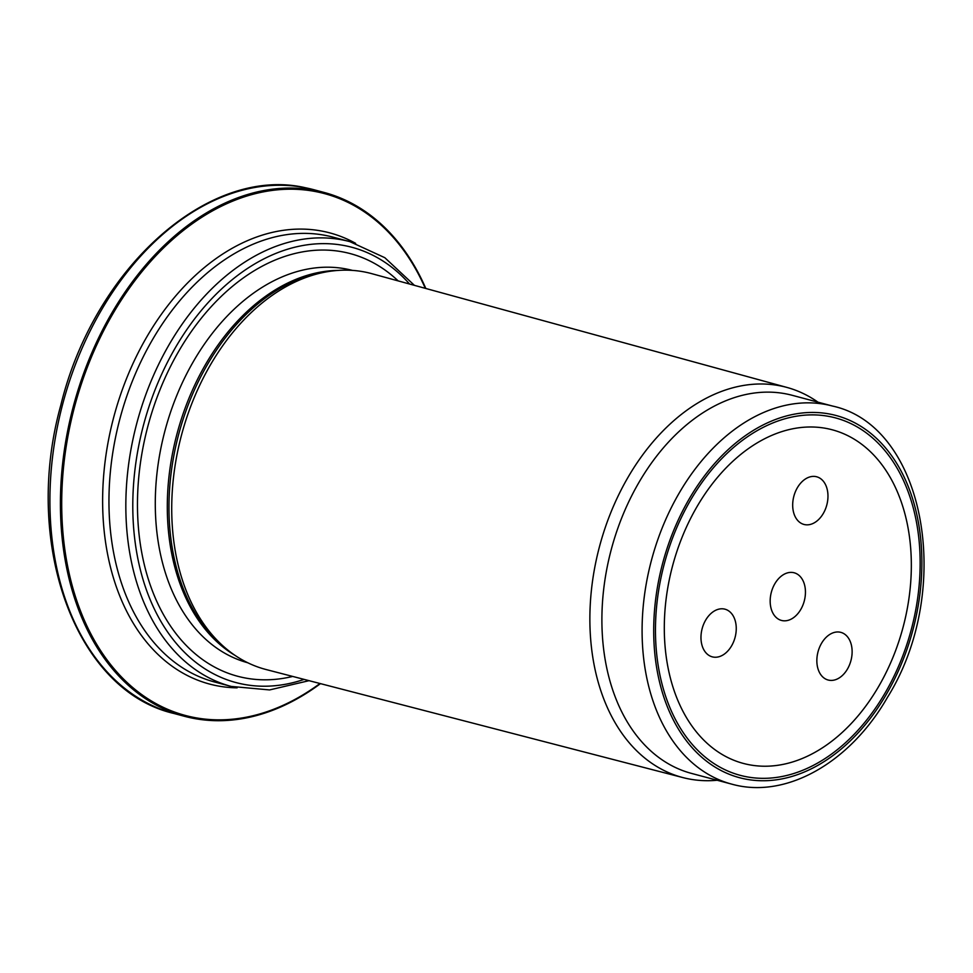 <?xml version="1.0" encoding="UTF-8"?>
<svg xmlns="http://www.w3.org/2000/svg" width="973" height="973" viewBox="0 0 973 973"><rect width="100%" height="100%" fill="white"/><g stroke="black" fill="none" stroke-linecap="round" stroke-linejoin="round"><path stroke-width="1.46" d="M830.03 416.626A184.955 127.791 104.9 0 0 683.849 512.503A184.955 127.791 104.9 0 0 655.778 617.794A184.955 127.791 104.9 0 0 767.466 778.242A184.955 127.791 104.9 0 0 916.384 606.301A184.955 127.791 104.9 0 0 830.03 416.626M832.462 406.033L792.265 395.318A195.646 135.174 104.9 0 0 786.525 393.98A195.646 135.174 104.9 0 0 610.193 553.673A195.646 135.174 104.9 0 0 691.475 773.401L731.672 784.116C785.868 799.453 850.086 762.686 887.461 697.361C954.367 590.343 925.688 426.125 832.462 406.033A195.646 135.174 104.9 0 0 826.722 404.695A195.646 135.174 104.9 0 0 650.39 564.389A195.646 135.174 104.9 0 0 731.672 784.116M817.977 402.165A201.885 139.48 104.9 0 0 786.962 387.436A201.885 139.48 104.9 0 0 780.395 385.892A201.885 139.48 104.9 0 0 598.322 551.144A201.885 139.48 104.9 0 0 682.949 777.597A201.885 139.48 104.9 0 0 717.174 780.261M682.949 777.597L266.176 669.558A204.865 141.535 -75.1 0 1 232.267 653.455A204.865 141.535 -75.1 0 1 181.537 434.98A204.865 141.535 -75.1 0 1 334.298 270.749A204.865 141.535 -75.1 0 1 365.057 272.075A204.865 141.535 -75.1 0 1 371.735 273.656L786.962 387.436M398.139 280.893A218.718 151.107 104.9 0 0 343.87 252.116A218.718 151.107 104.9 0 0 139.613 469.193A218.718 151.107 104.9 0 0 292.691 676.43M320.47 683.63A271.066 187.278 -75.1 0 1 192.484 718.159A271.066 187.278 -75.1 0 1 184.517 716.31A271.066 187.278 -75.1 0 1 71.917 411.871A271.066 187.278 -75.1 0 1 316.213 190.611A271.066 187.278 -75.1 0 1 324.179 192.472A271.066 187.278 -75.1 0 1 425.821 288.482M715.131 610.558A24.666 17.04 104.9 0 0 701.314 642.119A24.666 17.04 104.9 0 0 712.26 656.848A24.666 17.04 104.9 0 0 735.077 637.4A24.666 17.04 104.9 0 0 724.97 609.183A24.666 17.04 104.9 0 0 715.131 610.558M821.248 675.298A24.666 17.04 104.9 0 0 828.132 680.018A24.666 17.04 104.9 0 0 846.157 671.09A24.666 17.04 104.9 0 0 840.842 632.365A24.666 17.04 104.9 0 0 820.008 646.267A24.666 17.04 104.9 0 0 821.248 675.298M793.445 572.611A24.666 17.04 104.9 0 0 771.212 592.739A24.666 17.04 104.9 0 0 781.453 620.433A24.666 17.04 104.9 0 0 804.27 600.998A24.666 17.04 104.9 0 0 794.163 572.781A24.666 17.04 104.9 0 0 793.445 572.611M827.05 503.965A24.666 17.04 104.9 0 0 816.675 476.782A24.666 17.04 104.9 0 0 815.958 476.612A24.666 17.04 104.9 0 0 793.725 496.753A24.666 17.04 104.9 0 0 803.978 524.447A24.666 17.04 104.9 0 0 827.05 503.965M827.208 428.619A172.635 119.265 104.9 0 0 675.992 554.196A172.635 119.265 104.9 0 0 722.927 754.926A172.635 119.265 104.9 0 0 884.834 675.104A172.635 119.265 104.9 0 0 911.044 576.831A172.635 119.265 104.9 0 0 827.208 428.619M830.589 414.218A187.424 129.494 104.9 0 0 656.349 665.775A187.424 129.494 104.9 0 0 876.503 709.816A187.424 129.494 104.9 0 0 830.589 414.218M334.298 270.749L330.382 271.163A203.406 140.538 104.9 0 0 178.704 434.226A203.406 140.538 104.9 0 0 229.081 651.144L232.267 653.455M337.874 270.421A203.041 140.282 104.9 0 0 177.025 433.776A203.041 140.282 104.9 0 0 235.211 655.51M352.396 270.385A203.041 140.282 104.9 0 0 346.899 269.12A203.041 140.282 104.9 0 0 163.987 434.517A203.041 140.282 104.9 0 0 247.787 662.771M409.548 284.019A225.237 155.619 104.9 0 0 345.366 245.768A225.237 155.619 104.9 0 0 134.152 477.208A225.237 155.619 104.9 0 0 304.135 679.397M231.209 686.427L214.34 681.927A230.175 159.025 104.9 0 1 118.718 423.425A230.175 159.025 104.9 0 1 326.174 235.551A230.175 159.025 104.9 0 1 332.924 237.12L349.806 241.62A230.175 159.025 104.9 0 0 343.043 240.051A230.175 159.025 104.9 0 0 135.6 427.925A230.175 159.025 104.9 0 0 231.209 686.427L269.594 689.93L309.037 680.674M425.323 288.349A270.044 186.573 104.9 0 0 316.541 191.754A270.044 186.573 104.9 0 0 71.771 417.904A270.044 186.573 104.9 0 0 193.274 717.308A270.044 186.573 104.9 0 0 319.971 683.508M237.108 687.838A233.459 161.299 -75.1 0 1 216.371 685.649A233.459 161.299 -75.1 0 1 111.336 426.794A233.459 161.299 -75.1 0 1 322.939 231.294A233.459 161.299 -75.1 0 1 355.607 243.335M305.717 187.813A271.066 187.278 104.9 0 0 61.408 409.074A271.066 187.278 104.9 0 0 174.021 713.501C75.347 690.733 22.257 543.433 60.825 405.169C94.053 268.256 208.83 165.155 305.558 187.777L313.671 189.662A271.066 187.278 104.9 0 0 305.717 187.813M414.425 285.357L384.822 257.699L349.806 241.62M174.021 713.501L184.517 716.31M313.671 189.662L324.179 192.472M911.044 576.831L911.166 574.35M884.834 675.104L883.715 677.317"/></g></svg>
